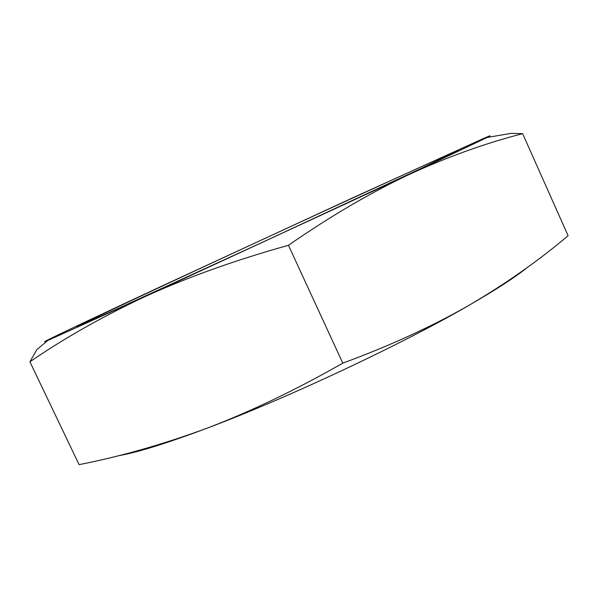 <?xml version="1.0" encoding="UTF-8"?>
<svg xmlns="http://www.w3.org/2000/svg" width="598" height="598" viewBox="0 0 598 598"><rect width="100%" height="100%" fill="white"/><g stroke="black" fill="none" stroke-linecap="round" stroke-linejoin="round"><path stroke-width="0.9" d="M341.652 203.088C404.554 174.212 457.156 150.375 457.724 150.703L420.372 168.771L267.852 239.791L114.913 309.914L76.948 326.65C79.669 324.325 232.405 253.208 341.652 203.088M351.975 198.177L483.214 138.624C490.779 135.335 492.079 134.954 487.123 137.473L409.436 174.332L145.583 296.354L47.818 340.456C43.729 342.168 43.557 342.078 47.294 340.187C59.606 333.953 108.582 310.9 166.334 284.013L351.975 198.177M527.219 267.523C515.207 277.24 495.735 289.881 468.787 305.443C401.871 344.276 287.19 398.163 207.499 428.026C166.55 443.387 136.83 452.626 118.352 455.743M288.453 245.292C236.113 259.883 188.49 276.904 145.583 296.354C102.983 316.282 64.427 338.102 29.9 361.797L79.093 464.646C120.751 456.453 163.553 444.247 207.499 428.026C251.272 411.289 296.369 389.664 342.789 363.143C389.657 345.876 431.651 326.643 468.787 305.443C505.706 283.766 538.805 260.526 568.1 235.709L522.645 133.683C486.196 142.974 448.455 156.519 409.436 174.332C370.625 192.638 330.298 216.289 288.453 245.292L342.789 363.143M29.9 361.797L36.837 349.673M487.123 137.473L511.193 133.354L522.645 133.683M47.818 340.456L36.814 349.651"/></g></svg>
